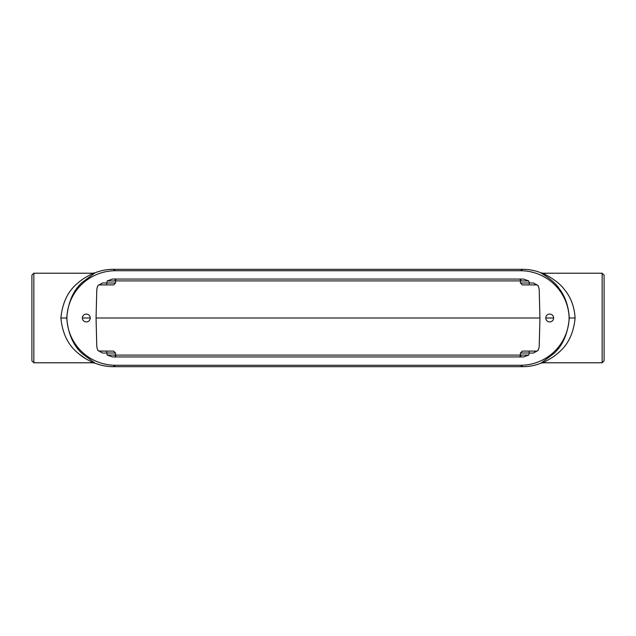 <?xml version="1.0" encoding="UTF-8"?>
<svg xmlns="http://www.w3.org/2000/svg" width="636" height="636" viewBox="0 0 636 636"><rect width="100%" height="100%" fill="white"/><g stroke="black" fill="none" stroke-linecap="round" stroke-linejoin="round"><path stroke-width="0.95" d="M82.386 318A3.927 3.927 0 0 1 86.313 314.073A3.927 3.927 0 0 1 90.24 318A3.927 3.927 0 0 1 86.313 321.927A3.927 3.927 0 0 1 82.386 318L90.24 318M545.76 318A3.927 3.927 0 0 1 549.687 314.073A3.927 3.927 0 0 1 553.614 318A3.927 3.927 0 0 1 549.687 321.927A3.927 3.927 0 0 1 545.76 318L553.614 318M519.604 279.101L519.238 279.061A1.932 1.805 -90 0 1 521.043 280.945L528.794 280.945L523.603 279.061L112.397 279.061L107.206 280.945L106.784 282.956L102.579 282.956L98.047 285.429A11.679 11.679 0 0 0 96.767 290.437L96.052 318L539.948 318L539.233 345.563A11.679 11.679 0 0 1 537.953 350.571L533.421 353.044L536.482 351.096L522.379 351.096L520.431 352.996L529.224 352.996L529.327 351.096M520.01 279.284L521.043 280.945M107.206 280.945L114.957 280.945A1.932 1.805 90 0 1 116.762 279.061L116.428 279.093M114.957 280.945L115.991 279.291M115.203 280.85L115.482 278.997M520.518 278.997L520.797 280.85M528.794 280.945L529.224 283.004L520.431 283.004L520.343 279.737M535.989 284.904L530.217 284.904M116.396 356.899L116.762 356.939A1.932 1.805 90 0 1 114.957 355.055L107.206 355.055L112.397 356.939L523.603 356.939L528.794 355.055L529.216 353.044L533.421 353.044M115.991 356.716L114.957 355.055M115.482 357.003L115.203 355.15M519.548 356.907L520.797 355.15L520.518 357.003M528.794 355.055L521.043 355.055A1.932 1.805 -90 0 1 519.238 356.939L519.938 356.748M107.206 355.055L106.776 352.996L115.569 352.996L115.657 356.263M97.284 348.679L97.745 349.943A1.932 1.932 0 0 0 99.518 351.096L106.673 351.096L98.993 351.024L102.579 353.044L106.784 353.044M520.431 283.004L522.379 284.904L529.327 284.904L529.224 283.004M106.673 284.904L113.621 284.904L115.569 283.004L106.776 283.004L106.673 284.904L99.518 284.904L102.579 282.956M99.757 351.096L105.783 351.096M115.569 352.996L113.621 351.096L106.673 351.096L106.776 352.996M539.948 318L539.233 290.437A11.679 11.679 0 0 0 537.953 285.429L533.421 282.956L536.482 284.904A1.932 1.932 0 0 1 538.255 286.057A1.932 1.932 0 0 0 536.482 284.904M538.716 287.321L538.255 286.057M538.716 348.679L538.255 349.943A1.932 1.932 0 0 1 536.482 351.096M96.052 318L96.767 345.563A11.679 11.679 0 0 0 98.047 350.571L102.579 353.044M97.284 287.321L97.745 286.057A1.932 1.932 0 0 1 99.518 284.904M569.133 318A48.733 48.67 31 0 1 520.494 365.271L115.506 365.271A48.733 48.67 149 0 1 66.867 318A48.733 48.67 -149 0 1 115.506 270.729L520.494 270.729A48.733 48.67 -31 0 1 569.133 318L569.276 318C567.892 333.661 562.757 345.507 553.861 353.544L540.894 363.204L543.088 362.782C542.254 362.647 551.682 358.887 557.74 353.298C567.797 345.34 573.592 333.574 575.111 318C574.364 306.488 570.715 296.901 564.148 289.253C557.144 279.625 542.818 273.567 543.088 273.218L602.149 273.218L602.149 362.782L604.097 360.882L604.097 275.118L602.149 273.218M550.911 358.314L543.088 362.782L602.149 362.782M604.097 360.882L604.097 275.118M92.912 273.218C93.746 273.353 84.318 277.113 78.26 282.702C68.203 290.66 62.408 302.426 60.889 318C62.408 333.574 68.195 345.332 78.252 353.29C84.31 358.887 93.762 362.655 92.912 362.782L95.106 363.204L82.131 353.536C73.243 345.507 68.108 333.661 66.724 318C68.108 302.339 73.243 290.493 82.139 282.456L95.106 272.796L92.912 273.218L33.851 273.218L31.903 275.118L31.903 360.882L33.851 362.782L33.851 273.218M85.963 358.847L79.476 354.316M31.903 275.118L31.903 360.882M543.088 273.218L540.894 272.796A48.733 48.67 149 0 0 522.832 269.33L113.168 269.33A48.733 48.67 -149 0 0 95.106 272.796M520.494 365.271L522.832 366.67L113.168 366.67A48.733 48.67 149 0 1 95.106 363.204M60.889 318L66.867 318M575.111 318L569.276 318C568.584 306.433 565.34 296.797 559.553 289.086C553.344 279.379 540.759 273.257 540.894 272.796M522.832 366.67A48.733 48.67 31 0 0 540.894 363.204M97.745 349.943A1.932 1.932 0 0 0 99.518 351.096M533.421 282.956L529.216 282.956M115.625 280.905L520.375 280.905M520.375 355.095L115.625 355.095M115.506 270.729L113.168 269.33M522.832 269.33L520.494 270.729M113.168 366.67L115.506 365.271M520.431 352.996L520.343 356.263M115.569 283.004L115.657 279.737M33.851 362.782L92.912 362.782"/></g></svg>
